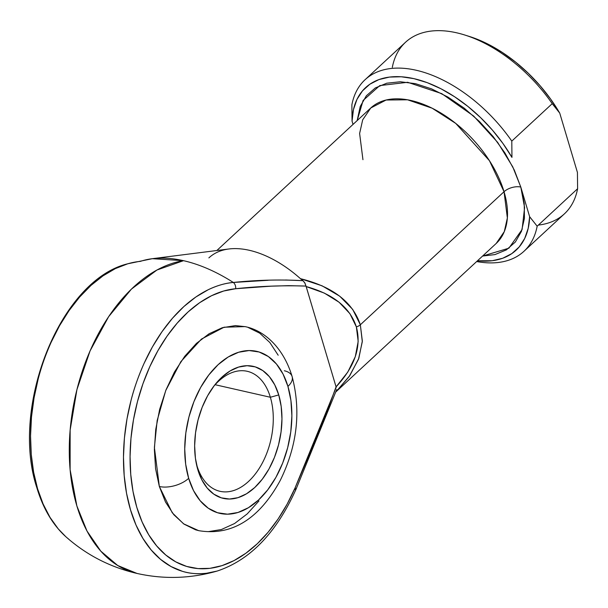 <?xml version="1.0" encoding="UTF-8"?>
<svg xmlns="http://www.w3.org/2000/svg" width="608" height="608" viewBox="0 0 608 608"><rect width="100%" height="100%" fill="white"/><g stroke="black" fill="none" stroke-linecap="round" stroke-linejoin="round"><path stroke-width="0.91" d="M68.757 539.19A148.002 91.93 -77.2 0 1 37.567 488.748A6.156 3.238 163.4 0 1 36.852 487.745A6.156 3.238 -16.6 0 0 37.567 488.748L43.062 503.88L49.985 517.332L58.231 528.869L65.824 536.712C52.729 524.81 43.077 508.493 36.86 487.76C9.918 406.896 60.276 279.87 127.779 263.781L115.315 268.622L102.942 275.895L90.972 285.426L79.61 297.069L69.054 310.62L59.478 325.835L51.057 342.456C45.41 355.247 41.139 367.338 38.243 378.746L34.071 397.776L31.487 416.974L30.544 435.989L31.259 454.503L33.615 472.188L37.567 488.748A148.002 91.93 -77.2 0 1 125.636 264.442A148.002 91.93 -77.2 0 1 140.395 261.372A140.912 81.806 47.2 0 1 152.342 258.689A140.912 81.806 47.2 0 1 183.51 260.68A160.003 99.385 102.8 0 0 76.866 505.932A160.003 99.385 102.8 0 0 137.036 573.45L117.739 565.516L100.806 551.16L86.982 531.012L76.866 505.932L70.118 469.733L70.14 430.076L76.935 389.576L90.06 350.922L108.642 316.669L131.442 289.089L156.963 270.005L183.51 260.68A140.912 81.806 47.2 0 1 233.328 282.462A140.912 81.806 -132.8 0 0 183.51 260.68L152.342 258.689L228.882 248.984A92.31 53.588 -132.8 0 1 300.451 278.677L322.035 285.79L339.72 296.187L352.693 309.396L360.339 324.786L504.04 191.725A12.304 6.483 163.4 0 1 520.798 187.051L524.598 207.579L522.09 229.543L508.873 248.193L482.592 256.052L494.92 254.6L506.396 249.865L515.348 242.014L521.444 231.352L524.438 218.295L524.218 203.338L520.798 187.051L514.307 170.073L504.99 153.049L493.202 136.64L479.408 121.463L464.132 108.11L447.967 97.098L431.52 88.844L415.431 83.661L400.322 81.761L386.772 83.205L375.296 87.947L366.343 95.798L360.248 106.453L357.154 120.589L363.113 100.457L379.787 85.584L407.679 82.293L441.727 93.624L473.647 116.052L497.648 142.363L512.749 166.843L520.798 187.051L529.644 216.714L528.215 228.296L524.704 238.45L519.194 246.954L511.822 253.604L502.755 258.233L492.222 260.726L477.478 260.786A110.77 64.311 47.2 0 0 529.644 216.714L520.798 187.051A12.304 6.483 -16.6 0 0 504.04 191.725A92.31 53.588 -132.8 0 0 442.806 114.205A92.31 53.588 -132.8 0 0 370.774 107.981L362.687 119.829L359.617 133.464L362.946 159.699M196.832 465.34A61.537 38.228 102.8 0 0 248.543 481.437A61.537 38.228 102.8 0 0 270.362 397.26L278.745 394.919A67.693 42.051 -77.2 0 1 254.744 487.525A67.693 42.051 -77.2 0 1 197.858 469.817L196.832 465.34A61.537 38.228 -77.2 0 1 196.217 463.136A61.537 38.228 102.8 0 0 196.832 465.34L197.858 469.817L201.841 479.856L207.229 488.072L213.811 494.144L221.335 497.846L229.505 499.031L238.017 497.656L246.536 493.772L254.744 487.525L262.314 479.157L268.972 468.996L274.444 457.421L278.525 444.889L281.063 431.87L281.96 418.874L281.177 406.402L278.745 394.919L274.755 384.879L269.374 376.664L262.793 370.591L255.269 366.89L247.099 365.704L238.587 367.08L230.067 370.964L221.859 377.211L214.282 385.578L207.632 395.74L202.16 407.314L198.079 419.847L195.54 432.858L194.644 445.854L195.426 458.333L197.858 469.817A67.693 42.051 -77.2 0 1 196.665 465.242A67.693 42.051 -77.2 0 1 214.936 384.735A67.693 42.051 -77.2 0 1 278.745 394.919L270.362 397.26A61.537 38.228 -77.2 0 1 262.162 463.349A61.537 38.228 -77.2 0 1 219.974 491.31A61.537 38.228 -77.2 0 1 196.832 465.34M188.67 478.329A83.076 51.604 -77.2 0 1 218.12 364.678A83.076 51.604 -77.2 0 1 287.934 386.407A21.538 11.339 -16.6 0 0 292.121 376.534A21.538 11.339 163.4 0 1 287.934 386.407L290.92 400.497L291.878 415.811L290.784 431.764L287.668 447.731L282.652 463.114L275.941 477.318L267.778 489.79L258.484 500.057L248.414 507.726L237.948 512.491L227.506 514.186L217.474 512.726L208.24 508.189L200.169 500.734L193.557 490.648L188.67 478.329L185.683 464.238L184.726 448.924L185.82 432.972L188.936 416.997L193.944 401.614L200.663 387.418L208.825 374.946L218.12 364.678L228.19 357.01L238.655 352.245L249.098 350.55L259.13 352.002L268.356 356.546L276.435 364.002L283.047 374.087L287.934 386.407A83.076 51.604 -77.2 0 1 258.484 500.057A83.076 51.604 -77.2 0 1 188.67 478.329A21.538 11.339 163.4 0 1 159.342 486.506A21.538 11.339 -16.6 0 0 188.67 478.329M199.15 530.754L195.616 529.826L183.988 524.111L173.82 514.718L165.498 502.018L159.342 486.506L172.246 512.757L183.57 523.815L198.679 530.655C236.793 537.031 262.892 512.422 280.318 480.29C297.244 445.656 301.173 411.069 292.114 376.519C283.526 347.875 264.419 330.418 245.001 326.61L224.056 327.218L201.423 339.097L180.888 361.608L165.733 390.556L157.168 420.516L154.394 447.42L159.342 486.506L155.58 468.76L154.371 449.479L155.754 429.392L159.676 409.275L165.984 389.91L174.443 372.028L184.726 356.318L196.43 343.391L209.114 333.739L222.285 327.735L235.433 325.599L245.381 326.694M215.133 384.72L270.362 397.26L215.133 384.72M216.843 250.511L370.774 107.981L386.11 100.016L407.565 99.796L432.144 108.201L455.757 123.424L489.432 160.694L504.04 191.725A92.31 53.588 -132.8 0 1 496.212 243.443L504.298 231.602L507.361 217.96L504.04 191.725L360.339 324.786L362.307 341.658L358.507 359.206L349.114 376.633L336.08 391.689L349.813 375.638L358.819 358.378L362.338 341.042L360.339 324.786C352.724 302.077 332.766 286.71 300.451 278.677L302.875 280.66L300.451 278.677A92.31 53.588 47.2 0 0 209.008 257.769A92.31 53.588 47.2 0 0 208.878 257.891M65.824 536.712C86.397 554.967 110.132 567.218 137.036 573.45C163.924 579.447 190.623 578.649 217.14 571.056L206.507 573.26C197.326 574.21 189.255 573.549 182.286 571.269L171.023 566.534L160.588 559.39L151.172 549.966L142.926 538.43L135.994 524.978L130.507 509.838L126.548 493.286L124.192 475.6L123.477 457.087L124.42 438.072L127.004 418.874L131.176 399.836C134.072 388.436 138.343 376.337 143.997 363.554L152.41 346.932L161.986 331.717L172.543 318.166L183.905 306.523L195.875 296.985L208.248 289.72C217.216 285.479 225.576 283.062 233.328 282.462L268.151 280.288M285.547 279.999L302.875 280.66L304.98 283.146L306.151 286.55C333.252 294.044 349.995 307.488 356.364 326.884C361.646 346.575 354.874 366.578 336.064 386.878L306.029 286.079L288.587 285.661L271.008 286.178L235.691 288.724L223.645 291.019L211.576 295.701L199.682 302.685L188.168 311.858L177.247 323.053L167.094 336.08L157.89 350.71L149.796 366.692L142.948 383.747L137.469 401.584L133.456 419.885L130.971 438.345L130.066 456.631L130.75 474.43L133.015 491.439L136.823 507.353L142.097 521.907L148.762 534.842L156.689 545.938L165.748 554.998L175.78 561.868L186.61 566.42L198.048 568.594L209.904 568.336L221.966 565.653L234.019 560.599L245.868 553.25L257.298 543.75L268.113 532.243L278.13 518.943L287.166 504.078L295.07 487.905L316.297 438.094L326.511 412.878L336.064 386.878L347.829 372.012L355.3 356.653L358.18 341.407L356.364 326.884L349.904 313.652L339.074 302.229L324.3 293.079L306.151 286.55L336.209 387.319L295.07 487.905A142.31 88.396 -77.2 0 1 179.314 563.646A142.31 88.396 -77.2 0 1 134.626 413.752A142.31 88.396 -77.2 0 1 235.691 288.724C259.342 286.178 282.788 285.296 306.029 286.079L304.638 282.576L302.875 280.66C279.794 279.414 256.606 280.014 233.328 282.462A6.156 4.727 84.8 0 1 235.691 288.724A6.156 4.727 -95.2 0 0 233.328 282.462A148.002 91.93 102.8 0 0 123.865 445.413A148.002 91.93 102.8 0 0 216.144 571.338M248.064 327.431L259.692 333.154L269.861 342.54L278.183 355.239M258.955 500.939L247.251 513.874L234.566 523.526L221.396 529.53L208.248 531.658M365.081 79.709A116.926 67.883 47.2 0 0 351.88 104.804L352.047 121.091A110.77 64.311 47.2 0 1 413.942 78.652A110.77 64.311 47.2 0 1 511.951 157.388L511.792 141.102A116.926 67.883 -132.8 0 0 416.123 70.232A116.926 67.883 -132.8 0 0 351.88 104.804L352.047 121.091L353.035 124.404L352.047 121.091L353.476 109.516L356.987 99.355L362.49 90.85L369.869 84.208L378.928 79.58L389.47 77.079L401.234 76.768L413.942 78.652L427.287 82.68L440.952 88.768L454.624 96.763L467.962 106.476L480.654 117.671L492.396 130.097L502.915 143.435L511.951 157.388L511.792 141.102L552.231 103.656A116.926 67.883 -132.8 0 0 405.521 42.256L365.081 79.709A116.926 67.883 47.2 0 1 511.792 141.102L552.231 103.656L559.748 113.134L550.711 99.18L540.193 85.834L528.451 73.416L515.759 62.221L502.421 52.508L488.748 44.513L475.084 38.426L469.262 36.427M537.16 226.199A116.926 67.883 47.2 0 1 523.959 251.294A116.926 67.883 47.2 0 1 476.664 261.539A116.926 67.883 -132.8 0 0 537.16 226.199L529.644 216.714L537.16 226.199L577.6 188.746L537.16 226.199M523.959 251.294L564.406 213.849A116.926 67.883 -132.8 0 0 577.6 188.746A116.926 67.883 47.2 0 1 538.369 225.074M577.433 172.459L559.748 113.134L577.433 172.459L577.6 188.746L577.433 172.459M392.327 67.359A116.926 67.883 47.2 0 1 464.778 35.013A116.926 67.883 47.2 0 1 552.231 103.656L559.748 113.134A110.77 64.311 -132.8 0 0 469.52 36.51A110.77 64.311 -132.8 0 0 467.187 35.804M213.636 386.437A61.537 38.228 -77.2 0 1 247.22 371.29A61.537 38.228 -77.2 0 1 270.362 397.26A61.537 38.228 102.8 0 0 213.636 386.437M284.339 370.758A21.538 11.339 163.4 0 1 292.121 376.534M217.14 571.056C250.063 560.135 276.359 532.882 296.005 489.296A6.156 1.406 -156.5 0 0 295.07 487.905A6.156 1.406 23.5 0 1 296.012 489.296A6.156 1.406 23.5 0 1 295.085 489.615M356.364 326.884A6.156 3.238 -16.6 0 0 360.339 324.786A6.156 3.238 163.4 0 1 356.364 326.884M336.71 389.576L296.005 489.296M496.212 243.443L336.057 391.734M127.779 263.781L152.342 258.689M469.52 36.51L464.778 35.013"/></g></svg>
